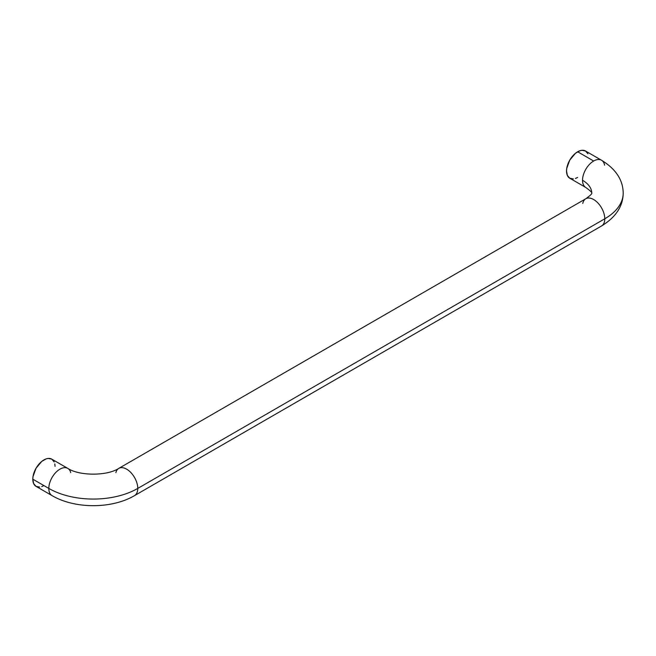 <?xml version="1.0" encoding="UTF-8"?>
<svg xmlns="http://www.w3.org/2000/svg" width="656" height="656" viewBox="0 0 656 656"><rect width="100%" height="100%" fill="white"/><g stroke="black" fill="none" stroke-linecap="round" stroke-linejoin="round"><path stroke-width="0.98" d="M134.57 495.583A15.728 9.077 -120 0 0 137.768 488.425L604.775 218.792A62.902 36.318 0 0 0 623.2 193.118A62.902 36.318 180 0 1 604.775 218.792A15.728 9.077 60 0 1 601.585 225.959M601.585 160.277A15.728 9.077 120 0 0 593.655 161.015A15.728 9.077 120 0 0 582.536 180.277A15.728 9.077 -60 0 1 593.655 161.015A15.728 9.077 -60 0 1 601.519 160.236C615.812 168.994 623.036 179.957 623.2 193.118C623.036 206.279 615.812 217.243 601.519 225.992A15.728 9.077 -120 0 0 604.775 218.792A15.728 9.077 -120 0 0 597.911 202.975A15.728 9.077 -120 0 0 585.792 198.76C590.228 195.537 592.212 193.659 591.753 193.118L591.753 193.118C592.212 192.577 590.228 190.699 585.792 187.477A15.728 9.077 -60 0 1 582.536 180.277A31.447 18.155 180 0 1 591.753 193.118A31.447 18.155 0 0 0 582.536 180.277A15.728 9.077 120 0 0 585.734 187.436M115.874 472.615A15.728 9.077 60 0 1 118.785 468.384A15.728 9.077 60 0 1 130.905 472.599A15.728 9.077 60 0 1 137.768 488.425A62.902 36.318 180 0 1 48.815 488.425A15.728 9.077 120 0 0 52.004 495.583M587.915 153.766L585.505 150.995A15.728 9.077 120 0 0 577.649 151.774L593.655 161.015L577.649 151.774A15.728 9.077 120 0 0 567.374 165.632A15.728 9.077 120 0 0 569.785 178.235L573.393 178.932M67.855 468.425A15.728 9.077 120 0 0 55.719 472.55A15.728 9.077 120 0 0 48.815 488.425A62.902 36.318 0 0 0 137.768 488.425A15.728 9.077 60 0 1 134.513 495.624C111.733 509.031 74.85 509.031 52.07 495.624A15.728 9.077 -60 0 1 48.815 488.425L32.8 479.175L33.013 476.551L36.055 468.22L41.746 461.414L46.092 458.913L48.175 458.437L51.783 459.143A15.728 9.077 120 0 0 39.663 463.349A15.728 9.077 120 0 0 32.8 479.175L48.815 488.425A15.728 9.077 -60 0 1 55.678 472.599A15.728 9.077 -60 0 1 67.798 468.384A15.728 9.077 -60 0 1 70.709 472.615M32.8 479.175A15.728 9.077 120 0 0 36.055 486.375L33.645 483.603L32.8 479.175M582.79 203.401A15.728 9.077 60 0 1 585.734 198.793A15.728 9.077 60 0 1 597.87 202.925A15.728 9.077 60 0 1 604.775 218.792L137.768 488.425A15.728 9.077 -120 0 0 130.864 472.55A15.728 9.077 -120 0 0 118.72 468.425M585.792 187.477L569.785 178.235L567.374 175.455L566.53 171.036L566.743 168.403L569.785 160.072L575.476 153.274L579.814 150.765L581.905 150.298L585.505 150.995L601.519 160.236A15.728 9.077 -60 0 1 604.586 165.189M585.792 198.76L118.785 468.384C107.248 476.059 79.327 476.059 67.798 468.384L51.783 459.143L54.194 461.914M54.825 463.956L55.038 466.342M43.919 485.596L41.746 486.604M39.663 487.08L36.055 486.375L52.07 495.624M575.476 178.457L577.649 177.456M134.513 495.624L601.519 225.992"/></g></svg>
